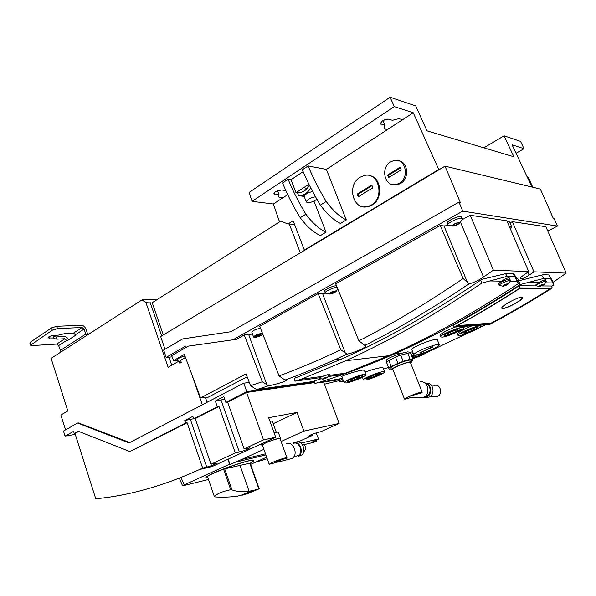 <?xml version="1.0" encoding="UTF-8"?>
<svg xmlns="http://www.w3.org/2000/svg" width="596" height="596" viewBox="0 0 596 596"><rect width="100%" height="100%" fill="white"/><g stroke="black" fill="none" stroke-linecap="round" stroke-linejoin="round"><path stroke-width="0.89" d="M269.913 421.193L272.268 421.081L276.246 432.115M298.119 441.882L312.401 435.467L308.78 436.108C310.389 434.916 313.548 433.642 318.242 432.279L320.76 431.72L339.169 423.451L303.915 431.109L297.054 412.425L273.214 423.704M297.054 412.425L268.662 417.729L275.702 437.24L263.536 439.885L244.114 448.885L249.59 447.901C248.033 449.168 244.613 450.546 239.346 452.044L235.316 452.96L210.984 464.232L216.639 463.144C215.208 464.314 211.915 465.632 206.76 467.115L202.662 468.091L187.122 422.75L185.639 423.011L184.782 420.515L192.843 416.358L193.715 418.876L217.331 406.77L215.32 401.019L223.835 396.601L225.877 402.397L246.804 391.669L243.764 383.176L129.079 442.917L77.584 423.041L63.474 431.05L65.068 436.093L73.539 431.34L74.254 433.605L78.404 431.288L129.928 451.552L185.639 423.011M75.29 434.41L65.068 436.093M129.772 442.552L78.374 422.922L77.584 423.041M185.468 357.444L180.558 360.23L181.326 362.442L179.843 363.277L179.083 361.064L168.109 367.292L145.96 302.679L142.034 299.877L157.009 299.684M65.567 429.858L60.867 415.01L67.832 410.964L51.092 358.345L142.034 299.877M202.32 404.766L191.405 373.349M178.346 361.481L177.63 359.425C178.487 358.084 180.938 356.997 184.991 356.162M184.328 354.397L173.548 360.595L171.73 355.708L188.217 346.142L236.56 339.288L244.248 334.974L262.322 381.783L250.536 385.627L246.051 373.938L200.584 397.919L184.328 354.397M177.899 360.2L173.548 360.595M314.397 381.328L256.638 389.613L250.536 385.627M338.55 380.769L324.44 384.204M463.114 278.533C426.818 303.245 392.086 324 358.904 340.808L335.704 283.8L440.25 225.497L463.114 278.533L469.089 283.785C473.217 282.958 478.029 280.716 483.527 277.065L493.391 270.167L528.719 271.612L523.854 274.95C521.493 276.589 520.286 277.788 520.226 278.533L520.822 278.883C522.789 278.69 525.568 277.438 529.144 275.121L533.971 271.828L566.2 273.147L552.827 282.474M469.089 283.785C432.763 308.259 398.001 328.798 364.789 345.419L358.904 340.808M340.793 349.748C319.538 359.88 298.961 368.589 279.062 375.89L259.737 326.295L318.16 293.605L340.793 349.748L346.932 354.136C352.795 353.204 364.618 348.28 365.639 346.276L365.773 345.859L364.789 345.419M346.932 354.136L335.004 359.656C317.899 367.367 301.241 374.161 285.03 380.039L279.062 375.89M262.322 381.783L268.528 385.783C275.002 384.733 286.818 381.075 286.311 380.218L285.03 380.039M268.528 385.783L256.638 389.613M335.004 359.656L342.082 358.852L294.327 378.356L294.983 381.149L319.27 377.782M342.082 358.852C385.85 339.392 432.45 312.878 481.888 279.315L505.52 273.691L507.285 276.306L514.743 276.522L513.402 273.691L505.52 273.691M517.343 280.962L518.669 280.075L513.67 273.966M552.499 280.843L548.827 274.927L543.03 274.726L520.889 280.247L517.633 281.647M552.552 280.954L552.336 281.387L551.166 278.697M551.546 286.371L553.87 284.881L552.336 281.379M321.17 378.765L314.301 380.933L314.874 383.288L342.491 378.363M516.121 278.094L516.702 277.699M327.994 376.568L339.817 374.921L345.755 373.133L388.599 355.73C429.642 337.701 472.926 313.645 518.453 283.562L514.542 275.076M462.191 219.7L470.214 215.253L506.891 220.818L528.719 271.612M470.214 215.253L493.391 270.167M510.02 222.889L512.344 221.645L545.876 226.733L566.2 273.147M512.344 221.645L533.971 271.828M244.248 334.974L252.503 334.058M318.16 293.605L325.572 293.217M247.161 376.821L206.805 397.905L204.055 397.42L200.584 397.919M206.805 397.905L206.663 397.495M440.25 225.497L444.02 225.959L448.557 225.467M188.217 346.142L236.56 339.288M172.162 356.87L166.142 357.391L185.244 346.358M251.795 332.099L251.78 332.061C252.95 330.445 255.677 329.238 259.968 328.433L260.571 328.448M324.641 291.355L324.596 291.243C323.941 289.842 332.836 285.7 336.487 285.73M507.285 221.727L509.565 221.831L511.703 226.785M447.216 223.411L447.112 223.172C446.441 221.295 457.78 215.841 460.954 216.534L462.422 218.613M547.769 231.062L557.454 226.078L462.772 211.133L233.483 339.504M326.705 293.336L325.222 292.867C324.567 291.466 333.529 287.317 337.15 287.354M449.876 225.482L447.842 224.923C447.179 223.053 458.525 217.607 461.691 218.292L462.526 218.859L461.796 220.14M259.029 334.728L260.951 334.639C260.288 335.533 258.746 336.211 256.332 336.68L255.699 336.524C255.893 335.965 257.01 335.369 259.029 334.728M256.936 335.518L257.278 336.449L255.721 336.472M259.618 334.751L259.878 335.474L257.599 336.368L257.248 335.414M260.929 334.594L260.139 335.332L260.884 334.55M259.409 334.632L260.757 334.498M259.878 335.474L257.599 336.368M257.278 336.449L255.751 336.554M255.691 336.494L256.496 335.757M257.047 335.466L258.701 334.825M256.533 335.734L256.749 336.308M452.729 226.093C455.873 225.675 458.294 224.558 459.993 222.733L459.561 222.308C455.836 222.911 453.422 224.111 452.312 225.906L452.729 226.093M453.459 225.258L454.875 224.036L457.564 222.986L458.816 223.15L457.393 224.364L454.718 225.415L453.459 225.258M454.718 225.415L454.338 224.506M457.393 224.364L456.916 223.239M329.864 294.059C332.836 293.567 334.952 292.636 336.211 291.258L335.555 290.908C332.099 291.548 329.998 292.547 329.238 293.895L329.864 294.059M330.281 293.433L333.7 291.541L335.123 291.541L331.711 293.426L330.281 293.433M331.711 293.426L331.346 292.465M334.132 292.48L333.767 291.541M557.454 226.078L554.243 218.784L553.401 218.635L540.371 189.051L445.018 166.15L460.276 202.372L458.987 202.148L230.697 331.756L182.652 338.908L163.624 350.046L166.142 357.391M462.772 211.133L458.987 202.148M165.01 349.234L160.652 336.546L445.018 166.15M252.078 201.329L394.291 106.609L390.112 97.245L249.068 192.463L252.078 201.329L273.378 203.988L279.122 220.751L288.032 223.925L293.128 220.729L304.325 250.052L304.936 250.089M390.112 97.245L415.74 105.917L426.982 130.837L513.908 156.785L504.052 135.799L520.569 141.386L524.018 148.68L516.069 153.276M401.913 120.146L387.996 129.22C385.605 129.451 384.241 129.019 383.913 127.909L384.897 125.421L380.241 123.67L382.327 121.025C384.83 119.513 386.953 118.902 388.689 119.193L392.6 120.362C397.77 118.477 400.87 118.403 401.913 120.146L413.237 112.756L438.745 169.465L304.325 250.052M387.996 129.22L326.399 169.406L346.306 219.939L340.487 223.448C333.671 220.192 326.966 214.076 320.372 205.106L326.198 201.448C319.136 189.781 313.109 177.943 308.117 165.934L326.399 169.406M313.958 201.083L326.034 232.172L320.395 235.576C313.511 232.47 306.791 226.525 300.235 217.734L305.882 214.195C298.901 202.737 292.971 191.085 288.099 179.232L290.997 179.709L303.163 171.641M287.712 194.639L273.378 203.988M393.233 184.648L397.733 184.663L400.587 183.464C409.698 178.562 408.126 161.643 398.478 160.741M363.716 206.849L368.611 206.603L371.919 205.18C383.6 198.967 381.5 176.774 369.125 175.529M371.271 205.091L367.963 206.514C353.219 211.237 346.269 185.065 360.103 177.228L364.119 175.552C378.706 171.35 385.143 197.663 371.271 205.091M399.327 183.218L396.467 184.425C384.986 187.882 379.846 167.983 390.611 161.918L393.911 160.555C405.287 157.433 410.093 177.399 399.327 183.218M524.018 148.68L512.083 144.806L531.952 187.025M383.817 120.183L388.473 119.14M283.256 197.544C280.567 197.902 279.025 197.552 278.623 196.509L279.122 194.877L273.862 193.7L275.374 191.741L281.364 189.96L285.812 190.526M413.237 112.756L394.291 106.609M438.745 169.465L439.282 169.592M300.235 217.734C293.277 206.335 287.376 194.736 282.541 182.927L288.099 179.232M320.372 205.106C313.332 193.499 307.327 181.713 302.373 169.748L308.117 165.934M288.032 223.925L294.498 224.32M483.877 147.823L504.052 135.799M304.966 189.945L304.936 189.871C304.981 189.126 305.942 188.388 307.819 187.651M308.937 184.268L295.988 192.679L290.997 179.709M297.538 192.903L295.988 192.679M309.354 185.118C307.402 188.947 304.675 191.323 301.189 192.255L298.06 192.471M310.792 187.971C308.415 191.867 305.346 194.311 301.591 195.302L298.589 195.63L304.213 196.427M304.288 196.725L304.236 196.576C304.832 194.415 307.633 192.724 312.624 191.487M316.886 199.206C313.868 201.493 310.732 202.64 307.476 202.64L306.299 201.925C307.186 199.526 310.255 197.805 315.507 196.769M297.329 192.359L298.589 195.63M382.937 120.645L384.897 125.421M277.512 190.653L279.122 194.877M326.034 232.172C319.165 229.028 312.446 223.038 305.882 214.195M346.306 219.939C339.504 216.639 332.806 210.477 326.198 201.448M532.042 187.047L526.909 176.304M526.693 175.85L528.719 178.018L532.75 187.219M387.616 174.986L400.117 167.26L401.175 169.823L388.652 177.534L387.616 174.986L388.696 175.202L389.412 176.967M400.4 167.975L388.696 175.202M365.244 192.352L358.285 196.881L357.175 194.11L371.8 185.065L372.932 187.867L365.244 192.352M358.956 196.419L358.092 194.251L357.175 194.11M372.031 185.647L358.092 194.251M300.295 252.868L289.224 223.805M280.589 221.272L152.226 302.708L163.319 334.945M518.453 283.562L514.743 276.522M510.049 279.71L509.699 279.077C505.602 279.8 501.884 281.357 498.547 283.748L501.504 281.148C504.745 279.055 507.293 277.915 509.133 277.729L510.183 279.204M507.285 276.306L481.799 283.1L480.592 280.209M498.77 284.434L498.547 283.748M498.666 284.18L498.614 284.054C498.286 283.04 507.248 279.025 509.431 279.211L510.437 280.619M500.044 285.566L499.15 285.335C498.837 284.337 507.792 280.321 509.975 280.5L510.489 280.746L510.228 281.185M502.897 286.236C505.393 285.715 507.293 284.873 508.589 283.711L508.313 283.569C505.706 284.128 503.806 284.985 502.622 286.125L502.897 286.236M503.456 285.737L507.747 284.076L503.456 285.737M504.365 285.745L504.156 285.26M506.503 284.918L506.242 284.299M319.165 377.499L328.552 374.467L329.521 374.519L329.223 374.81M481.799 283.1C433.739 315.671 388.354 341.56 345.643 360.759L301.129 379.265L321.14 376.516M301.129 379.265L294.983 381.149M328.731 375.473L345.755 373.133M319.985 378.445L319.463 378.289C320.953 376.858 323.904 375.607 328.329 374.526L329.275 374.646L329.052 375.003M322.92 379.145C325.207 378.594 326.757 377.939 327.577 377.179L327.077 377.112C324.716 377.693 323.159 378.356 322.414 379.101L322.92 379.145M323.144 378.847L326.846 377.417L323.144 378.847M324.246 378.691L324.075 378.214M326.101 377.976L325.938 377.544M498.852 284.612L498.36 284.285M541.473 275.076L544.096 278.339L550.555 278.511L549.207 275.345M544.096 278.339L520.189 284.523L518.669 280.954M520.189 284.523C476.085 313.31 434.097 336.464 394.224 354.002C368.79 365.236 344.272 374.534 320.67 381.88M383.519 369.118L388.443 367.404M426.401 352.713L485.509 324.768M314.874 383.288L337.954 379.905M536.109 285.864L535.454 285.618C535.513 285.03 536.556 284.061 538.568 282.72L541.906 280.843L545.534 279.613L546.018 279.978M553.87 284.881L550.555 278.511M545.884 280.418L545.653 279.882L541.906 280.843M338.468 379.466L337.992 379.995L340.115 379.041M411.806 349.651L411.754 349.509C411.858 348.749 413.967 347.386 418.094 345.412C426.073 341.575 437.598 338.088 437.315 339.772L439.274 344.644M365.043 372.046C371.219 369.885 376.642 368.388 381.313 367.553L382.945 367.635L384.554 371.77M341.843 376.665L341.828 376.612C341.203 375.882 357.056 370.786 362.524 370.109L364.327 370.198L365.981 374.482M410.994 354.352L413.311 353.428M386.379 360.111L386.335 360.014C387.892 358.3 393.226 355.983 402.345 353.063L407.597 351.863L409.206 352.117L409.452 352.728M457.475 334.065L457.408 333.902C458.622 331.95 463.517 329.245 472.092 325.781M440.086 335.6L440.019 335.429C441.204 333.402 446.188 330.616 454.972 327.077M541.295 285.916L551.382 285.991L552.254 288.017L520.137 287.928C497.623 302.522 475.638 315.589 454.197 327.13L453.392 325.163C474.796 313.556 496.736 300.414 519.213 285.745L536.251 285.871M432.845 349.047C437.017 347.043 439.185 345.635 439.341 344.801C439.684 343.221 428.114 346.634 420.12 350.5C416.008 352.489 413.9 353.875 413.803 354.665C413.594 356.207 424.933 352.847 432.845 349.047M382.915 371.666C377.79 372.262 362.673 378.631 363.426 379.861L365.221 380.039C370.451 379.361 385.195 373.156 384.591 371.867L382.915 371.666M364.156 374.363C358.725 374.996 343.363 381.477 344.168 382.774L346.149 382.967C351.692 382.245 366.667 375.934 366.011 374.579L364.156 374.363M414.227 354.985L411.687 356.103M479.601 325.938C474.908 326.094 457.251 333.7 457.959 335.243L459.27 335.555C464.105 335.287 481.315 327.882 480.801 326.265L479.601 325.938M462.831 327.226C457.817 327.405 439.818 335.175 440.578 336.815L442.046 337.157C447.201 336.867 464.731 329.305 464.172 327.584L462.831 327.226M391.259 368.931L389.143 369.185L386.402 361.914L395.506 357.064L400.713 355.06L410.339 352.705L412.805 358.919L412.909 360.058L411.337 361.154M390.902 368L390.857 367.903C390.924 367.322 392.503 366.287 395.602 364.797C403.976 361.154 409.094 359.626 410.972 360.222L411.613 361.854M412.805 358.919L410.145 359.261L407.671 353.018M400.713 355.06L403.179 361.325L410.145 359.261M403.179 361.325L397.972 363.329L395.506 357.064M388.793 360.282L391.237 366.525L397.972 363.329M391.237 366.525L388.83 368.127L386.402 361.914M389.143 369.185L388.83 368.127M410.629 363.024L411.657 361.958C409.787 361.385 404.669 362.912 396.288 366.547C393.189 368.03 391.602 369.066 391.542 369.639L393.055 369.833M392.831 369.244L392.794 369.162C392.853 368.656 394.239 367.754 396.958 366.458C404.282 363.277 408.767 361.936 410.398 362.442L422.169 392.19M409.184 396.37L421.521 392.876L422.192 392.257C420.649 392.004 416.172 393.427 408.759 396.526L404.468 398.985C404.811 399.365 407.232 398.761 411.717 397.189M420.053 381.954C428.002 379.965 431.236 394.522 423.465 397.487L418.906 397.666M408.61 396.623L408.141 396.951L410.853 397.13M424.68 396.794L426.445 396.362C431.728 394.373 431.117 384.606 425.663 383.727M423.637 397.405L426.639 396.981C433.001 394.582 431.355 382.707 424.725 382.96M426.274 383.221C433.277 381.909 435.795 394.574 429.008 397.145L425.216 397.398M431.132 385.016L434.812 385.344C440.6 383.906 442.984 394.388 437.322 396.534L433.985 396.653M445.234 335.63L444.243 335.392C443.737 334.259 456.089 328.925 459.553 328.791L460.492 329.037C460.894 330.214 448.773 335.444 445.234 335.63M462.392 334.073L461.498 333.857C461.036 332.791 473.149 327.569 476.398 327.45L477.24 327.673C477.612 328.776 465.707 333.902 462.392 334.073M456.99 330.013C454.748 330.11 446.806 333.536 447.119 334.274L447.752 334.43C450.032 334.311 457.877 330.929 457.601 330.169L456.99 330.013M473.894 328.634C471.786 328.716 464.001 332.076 464.291 332.769L464.858 332.911C469.246 331.83 472.442 330.46 474.438 328.776L473.894 328.634M411.896 356.624L415.583 354.97M424.009 352.661L424.158 352.817C422.773 354.374 418.899 356.185 412.536 358.248M412.737 358.755C421.23 355.767 426.17 353.346 427.563 351.498L427.496 351.357M409.527 352.72L410.644 352.109M412.328 357.712L412.439 357.704C416.716 356.624 419.726 355.343 421.484 353.853L420.679 353.756M417.796 354.546L412.112 357.168M348.921 381.641L347.565 381.507C347.028 380.606 357.57 376.165 361.325 375.718L362.614 375.86C363.083 376.791 352.728 381.157 348.921 381.641M367.941 378.751L366.719 378.631C366.22 377.775 376.59 373.401 380.129 372.984L381.298 373.118C381.731 373.997 371.531 378.296 367.941 378.751M359.105 376.776C354.769 377.879 351.811 379.123 350.239 380.509L351.104 380.598C355.432 379.496 358.382 378.251 359.947 376.866L359.105 376.776M377.953 374.012C373.767 375.085 370.883 376.3 369.304 377.655L370.086 377.737C374.266 376.665 377.134 375.45 378.713 374.102L377.953 374.012M520.137 287.928L519.213 285.745M490.888 323.606L456.387 326.154C476.875 315.068 497.846 302.589 519.31 288.725L550.741 288.755C530.388 301.628 510.437 313.243 490.888 323.606L490.702 323.166M454.197 327.13L489.607 324.462C510.042 313.69 530.932 301.539 552.254 288.017M550.078 288.755C530.015 301.434 510.347 312.9 491.067 323.136L457.43 325.587M502.8 308.512L501.757 308.087C500.975 306.217 517.47 297.084 521.53 297.255L522.491 297.717C523.191 299.848 507.017 308.624 502.8 308.512M522.401 297.486L522.409 297.56C523.065 299.624 506.943 308.482 502.741 308.408L501.772 308.169M432.748 347.058L419.77 352.869L432.622 346.753M541.496 281.044L545.4 280.008L546.256 281.282M536.504 285.849L535.797 285.678C535.536 284.814 544.051 281.036 545.906 281.193L546.107 281.707M544.342 284.016C541.965 284.553 540.192 285.342 539.015 286.385L539.231 286.475C541.511 285.968 543.284 285.186 544.55 284.128L544.342 284.016M539.805 286.013L543.761 284.486L539.805 286.013M542.546 285.253L542.323 284.732M540.572 286.013L540.401 285.626M338.237 379.943L338.677 379.406M339.035 381.082L342.64 378.751M343.326 380.561L341.314 381.686L343.572 381.202M343.527 381.082L341.97 381.447L343.37 380.68M342.953 381.298L342.797 380.896M249.314 382.446L243.764 383.176M152.338 303.036L145.96 302.679M207.095 402.278L205.359 397.294M228.194 459.143L230.063 464.507L241.559 459.516L265.466 453.824M255.259 462.302L267.217 458.726M316.245 439.975L316.647 441.062L312.475 441.897L318.488 438.976L316.223 432.845M304.005 444.646L313.824 442.314L316.647 441.062M74.254 433.605L74.992 433.478L95.755 498.755C128.58 495.753 163.207 486.001 199.645 469.492L212.25 466.489L275.702 437.24M78.724 431.407L74.992 433.478M318.488 438.976L300.95 443.089M303.915 431.109L281.074 441.517M263.872 449.354L241.559 459.516M193.715 418.876L195.25 418.615L210.984 464.232M193.663 418.727L184.782 420.515M235.316 452.96L219.015 406.502L195.25 418.615M219.015 406.502L217.331 406.77M311.999 434.395L312.401 435.467M323.621 382.006L339.169 423.451M246.804 391.669L314.532 381.902M225.877 402.397L227.612 402.129L244.114 448.885M314.695 382.565L246.565 392.466L227.612 402.129M224.752 399.208L215.32 401.019M202.662 468.091L199.645 469.492M263.536 439.885L246.565 392.466M187.122 422.75L129.928 451.552M86.42 335.63L84.029 329.111L82.077 327.502L57.484 328.582L52.262 330.206L30.53 345.233L32.05 345.583L56.724 344.078L58.654 345.628L60.963 351.998M30.515 345.196L29.822 342.983L30.478 342.082L31.186 344.339M87.873 334.699L85.898 329.029C84.93 326.683 83.418 325.431 81.354 325.274L56.747 326.288L51.532 327.912L30.478 342.082M50.988 335.906L53.29 335.786L54.005 338.021L47.866 337.917C48.395 336.725 50.34 335.876 53.685 335.377L58.356 335.138L65.553 333.44L73.606 333.045L75.737 335.183L67.035 340.837L64.912 338.722L56.843 339.169L53.99 338.483L54.005 338.021M53.543 336.569L56.136 336.956L64.204 336.524C66.119 336.613 67.579 337.709 68.592 339.824M181.035 477.493L184.201 484.868L182.592 485.852L208.496 479.482M229.9 464.031L184.186 484.876M250.581 464.396L266.665 457.192M265.861 454.927L235.487 462.205M250.156 463.196C252.682 461.878 253.903 460.984 253.836 460.514C254.47 458.302 227.404 466.787 213.331 473.313C208.235 475.653 205.732 477.165 205.836 477.85L205.799 477.739C205.695 477.053 208.198 475.541 213.293 473.202C227.367 466.675 254.432 458.19 253.799 460.41L253.821 460.485M205.836 477.85L207.997 478.014M214.433 496.781L207.445 476.42C210.045 474.684 215.417 472.248 223.56 469.104L250.134 463.122L259.208 488.809L247.452 493.712L237.655 496.118C231.442 497.079 224.126 497.369 215.715 496.99L214.433 496.781C216.624 493.853 222.055 491.499 230.712 489.718L231.986 489.942C237.215 491.745 242.922 492.177 249.106 491.238L253.68 490.352L242.259 495.209M223.56 469.104L230.712 489.718M224.655 468.836L231.986 489.942M253.68 490.352L259.208 488.809M274.048 432.651L278.235 432.085L280.5 438.343C280.694 437.427 270.688 440.511 265.108 443.126L261.808 445.182L262.426 445.316M280.113 438.85L280.507 438.365M262.322 445.018L265.444 443.052C270.718 440.578 280.18 437.665 280.001 438.552L286.937 457.743M281.014 459.725L275.158 462.31L278.444 462.034L281.014 459.725L286.073 458.451L286.944 457.765C287.183 457.02 277.721 460.067 272.387 462.459L269.198 464.269L276.306 462.459M286.087 443.804C293.172 440.139 299.065 455.165 291.831 458.548L289.529 459.136M293.247 443.484C299.132 440.466 303.997 452.856 297.993 455.649L296.078 456.134M297.948 456.394L298.253 456.245C304.854 453.176 299.49 439.543 293.023 442.873L292.83 442.97M295.683 442.254C302.142 438.939 307.491 452.513 300.905 455.575L298.797 456.111M302.001 444.117C305.964 445.503 306.664 447.931 304.102 451.403L303.781 451.545M181.326 362.442L179.843 363.277M529.144 275.121L527.885 272.193M248.733 334.684L266.926 384.837M322.578 293.575L345.345 353.108M483.527 277.065L460.462 222.055M444.02 225.959L467.532 282.571M509.64 227.203L511.174 227.039C511.934 227.203 511.636 227.769 510.288 228.715L511.763 226.942L509.483 226.852M262.501 333.395L261.771 333.365C257.487 334.185 254.753 335.392 253.568 336.986L253.598 337.053M254.999 337.41C258.515 337.254 265.481 333.425 261.666 333.738C258.128 333.887 251.125 337.761 254.999 337.41M259.849 334.721L259.99 335.116L259.849 334.721M258.545 334.907L258.85 335.757M258.344 335.012L258.642 335.831M258.157 335.116L258.448 335.913M256.772 335.608L257.018 336.286M256.69 335.645L256.921 336.278M380.956 124.288L380.382 122.91M274.816 194.281L274.227 192.717M527.996 177.831L528.719 178.018M510.154 281.305L517.328 281.424M489.905 280.947L501.504 281.148M545.392 282.824L552.857 282.936M527.795 282.549L538.568 282.72M421.685 352.303L421.528 351.923M150.207 302.612L161.665 335.935M168.959 357.153L171.737 365.236M313.466 441.815L313.287 441.323M190.415 419.554L206.76 467.115M309.86 436.048L309.644 435.467M221.086 400.147L239.346 452.044M56.747 326.288L57.484 328.582M51.532 327.912L52.262 330.206M66.856 340.294L58.654 345.628M85.675 334.132L60.233 350.537M84.029 329.111L75.55 334.632M64.912 338.722L56.724 344.078M82.077 327.502L73.606 333.045M56.843 339.169L56.136 336.956M49.326 338.275L48.857 336.8M229.549 464.187L227.873 459.285M240.084 465.536L249.106 491.238M249.761 463.159L258.843 488.876M251.78 332.061L253.568 336.986L254.976 337.425C259.007 336.569 261.614 335.474 262.784 334.132M459.993 222.733L462.503 219.119M452.312 225.906L447.924 225.139M447.112 223.172L447.842 224.923M336.211 291.258L337.828 289.023M329.238 293.895L325.304 293.031M324.596 291.243L325.222 292.867M367.963 206.514L368.611 206.603M396.467 184.425L397.733 184.663M305.13 190.362L304.936 189.871M301.591 195.302L304.429 195.712M306.299 201.925L304.236 196.576M508.589 283.711L510.489 280.783M502.622 286.125L499.157 285.372M498.614 284.054L499.15 285.335M327.577 377.179L329.275 374.668M322.414 379.101L319.463 378.311M319.076 377.261L319.463 378.289M345.643 360.759L388.599 355.73M394.224 354.002L402.345 353.063M409.266 352.266L412.693 351.871M431.377 349.718L434.141 349.405M386.916 361.489L386.335 360.014M363.426 379.861L362.405 377.201M344.168 382.774L341.828 376.612M457.959 335.243L457.408 333.902M440.578 336.815L440.019 335.429M390.857 367.903L391.542 369.639M392.794 369.162L404.468 398.985M408.141 396.951L422.236 397.89M424.866 396.653L425.425 396.69M427.898 397.502L425.529 397.338M430.275 396.392L436.414 396.824M464.098 327.413L463.688 326.414M480.734 326.094L480.346 325.163M447.119 334.274L446.777 333.432M464.291 332.769L463.964 331.987M457.572 330.095L457.229 329.253M474.409 328.709L474.088 327.919M350.239 380.509L349.949 379.756M369.304 377.655L369.036 376.948M359.932 376.828L359.641 376.069M378.698 374.057L378.423 373.349M411.754 349.509L413.803 354.665M535.595 285.208L535.797 285.678M539.015 286.385L535.804 285.7M544.55 284.128L546.301 281.416M338.223 379.905L338.625 380.956L341.314 381.686M179.321 478.171L182.592 485.852M240.419 495.619L251.855 490.754M261.339 443.864L261.808 445.182M278.794 461.87L291.831 458.548M298.253 456.245L300.905 455.575M293.88 456.685L297.993 455.649M262.315 444.996L269.198 464.269"/></g></svg>
